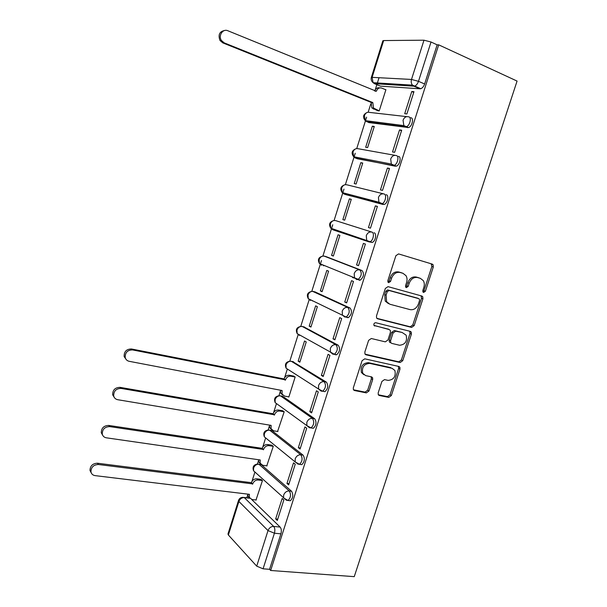 <?xml version="1.0" encoding="UTF-8"?>
<svg xmlns="http://www.w3.org/2000/svg" width="607" height="607" viewBox="0 0 607 607"><rect width="100%" height="100%" fill="white"/><g stroke="black" fill="none" stroke-linecap="round" stroke-linejoin="round"><path stroke-width="0.91" d="M423.595 292.475L425.393 291.239L433.322 266.951L433.102 264.766L432.245 264.106L398.571 253.916L395.893 255.691L387.85 280.662L387.964 282.126L388.67 282.68L390.544 281.42L391.583 278.203C393.419 273.765 396.265 271.86 400.112 272.475L402.957 273.302L405.992 275.661C407.153 277.657 407.35 279.926 406.584 282.467L405.559 285.654L405.681 287.119L406.349 287.642L408.185 286.39L409.217 283.211C411.038 278.833 413.822 276.944 417.578 277.543L420.355 278.347L423.246 280.563C424.422 282.536 424.627 284.804 423.853 287.377L422.829 290.518L422.958 291.99L423.595 292.475M422.897 291.891L423.967 290.692L431.873 266.458L431.137 263.772M387.972 282.134L389.163 280.882L390.195 277.672L391.583 278.203M405.651 287.073L406.781 285.851L407.805 282.68L409.217 283.211M300.101 464.408L301.8 464.651C304.653 461.783 305.086 458.611 303.098 455.151L271.837 430.522L270.555 430.31M311.512 427.981L313.341 428.292C316.315 425.348 316.771 422.176 314.707 418.777L282.634 396.265L281.549 396.06M322.954 391.272L324.95 391.667C328.061 388.647 328.539 385.475 326.399 382.137L292.62 361.575M335.155 354.708L336.642 354.769C339.89 351.673 340.406 348.486 338.182 345.216L303.788 326.854M347.007 317.582L348.418 317.605C351.81 314.418 352.356 311.224 350.057 308.022L315.033 291.906M358.942 280.176L360.277 280.161C363.821 276.883 364.405 273.681 362.022 270.54L326.369 256.715M378.184 392.866L378.26 394.656L379.337 395.498L388.784 397.395L391.363 395.536L399.983 369.117L399.884 367.243L398.867 366.461L364.754 358.828L362.068 360.702L353.32 387.843L353.388 389.611L354.534 390.529L366.325 392.888L368.973 391.007L372.683 379.534L372.607 377.721L371.514 376.856L365.702 375.627L362.72 373.252C361.635 367.227 363.95 363.934 369.655 363.373L392.122 368.343L394.876 370.475C396.075 376.408 393.852 379.716 388.199 380.399L384.497 379.618L381.886 381.477L378.184 392.866M270.669 570.481L438.694 44.835L517.073 81.072L354.245 576.65L270.669 570.481L269.576 569.305L263.074 568.82L256.708 566.149L228.369 534.987L228.004 533.894M411.607 327.408L414.179 325.61L422.92 298.819L422.745 296.732L421.835 296.034L388.025 286.641L385.339 288.446L376.469 315.989L376.598 317.969L377.653 318.804L411.607 327.408L410.211 326.786L412.783 324.988L421.508 298.257L421.015 295.806M411.409 334.093L402.737 360.695L400.15 362.523L366.051 354.799L364.944 353.911L364.853 352.045L368.616 340.368L371.302 338.509L385.301 341.855L387.934 340.019L390.422 332.348L390.293 330.383L389.269 329.586L373.965 325.382C373.631 323.743 374.223 322.863 375.763 322.727L410.309 331.369L411.273 332.112L411.409 334.093L410.029 333.455L401.371 360.004L402.737 360.695M251.647 499.47L280.13 527.081L273.674 526.421C274.933 528.014 275.176 530.275 274.425 533.212L263.074 568.82M379.034 77.711L377.106 83.834M376.848 84.654L375.217 89.844M370.718 104.138L368.176 112.212M366.62 117.151L356.734 148.571M355.254 153.26L345.368 184.665M343.972 189.111L334.085 220.5M332.742 224.78L322.886 256.086M321.482 260.547L311.77 291.413M309.138 299.767L300.738 326.445M298.113 334.783L289.797 361.211M287.172 369.557L284.607 377.698M280.358 391.189L278.932 395.726M276.299 404.08L273.643 412.532M269.425 425.924L268.142 429.991M265.509 438.36L262.755 447.116M258.567 460.417L257.436 464.006M254.796 472.405L251.943 481.457M247.785 494.667L246.806 497.786M420.029 88.797L380.384 86.126L374.466 83.667L413.891 86.186L420.029 88.797L420.81 88.698L414.664 86.08L413.891 86.186L412.479 85.147L414.664 86.08C416.319 85.412 417.593 83.827 418.489 81.33L431.023 42.004L423.989 40.199L383.662 40.555L372.106 77.347L411.5 79.449L423.989 40.199M438.694 44.835L437.146 44.835L431.023 42.004M382.827 40.859L383.662 40.555M377.273 110.565L379.2 110.929L385.923 89.646L385.392 89.608M411.774 91.52L404.702 113.714L406.872 113.949L413.966 91.68L411.774 91.52L413.754 92.355M399.543 129.928L392.532 151.947L394.641 152.319L401.682 130.217L399.543 129.928L401.531 130.702M372.334 126.21L365.68 147.273L367.614 147.607L374.284 126.484L372.334 126.21L374.147 126.916M387.403 168.04L380.445 189.892L382.509 190.393L389.497 168.458L387.403 168.04L389.406 168.754M360.824 162.661L354.23 183.564L356.112 184.02L362.736 163.048L360.824 162.661L362.652 163.313M375.361 205.864L368.449 227.549L370.467 228.179L377.402 206.41L375.361 205.864L377.364 206.524M349.404 198.846L342.856 219.597L344.693 220.174L351.271 199.346L349.404 198.846L351.241 199.453M356.552 264.925L358.517 265.676L365.399 244.075L363.403 243.399L356.552 264.925L358.57 265.509M331.559 255.372L333.357 256.063L339.89 235.387L338.069 234.765L331.559 255.372L333.41 255.904M344.738 302.02L346.65 302.901L353.486 281.458L351.536 280.654L344.738 302.02L346.764 302.552M320.352 290.89L322.105 291.694L328.592 271.17L326.809 270.434L320.352 290.89L322.203 291.375M352.492 277.551L354.974 278.234M333.008 338.843L334.882 339.844L341.665 318.561L339.761 317.636L333.008 338.843L335.049 339.313M309.221 326.156L310.936 327.067L317.37 306.694L315.632 305.845L309.221 326.156L311.08 326.596M330.322 309.54L331.392 309.805M321.369 375.392L323.197 376.507L329.927 355.383L328.076 354.336L321.369 375.392L323.417 375.809M298.166 361.173L299.835 362.197L306.232 341.961L304.532 340.997L298.166 361.173L300.04 361.567M309.82 411.667L311.596 412.904L318.28 391.94L316.475 390.771L309.82 411.667L311.877 412.039M288.484 396.834L288.826 397.069L295.169 376.977L293.469 376.067M298.348 447.67L300.086 449.028L306.717 428.216L304.957 426.933L298.348 447.67L300.412 447.996M277.589 431.471L284.19 411.751L282.521 410.742M286.967 483.415L288.659 484.887L295.237 464.226L293.522 462.83L286.967 483.415L289.038 483.688M266.769 465.857L273.279 446.274L271.655 445.166M275.669 518.902L277.316 520.48L283.848 499.978L282.179 498.461L275.669 518.902L277.748 519.122M256.01 500.001L262.452 480.554L260.866 479.348M261.382 464.772L291.572 491.245L289.296 490.957C291.208 494.493 290.799 497.664 288.067 500.472L286.367 500.206M298.636 334.381L299.494 335.451L297.149 333.554L334.396 354.276L332.909 354.215L330.481 352.227L330.329 348.539C331.505 345.702 333.372 344.427 335.944 344.708C338.152 347.978 337.644 351.165 334.396 354.276L336.642 354.769M335.656 220.622L371.863 232.079C374.785 232.724 373.229 240.812 369.997 241.761L368.76 241.806L366.674 240.137L366.271 235.698C367.463 232.822 369.322 231.616 371.863 232.079L335.656 220.622C333.22 220.166 331.445 221.289 330.329 223.991L330.762 228.171L332.78 229.757L331.672 228.475M386.227 194.718C389.284 195.196 387.592 203.497 384.231 204.43L346.157 194.726L344.032 194.02L342.872 192.76M398.465 156.371C401.667 156.667 399.816 165.218 396.341 166.143L357.485 158.791L355.376 158.032L354.169 156.826M410.795 117.728C414.156 117.834 412.123 126.651 408.534 127.561L368.897 122.591L365.247 120.634L364.42 115.611C365.551 112.856 367.318 111.802 369.731 112.432L406.789 116.643M288.742 500.555L290.351 500.745C293.082 497.945 293.492 494.773 291.572 491.245M312.036 300.48L312.658 301.019M322.833 264.902L323.743 265.843M368.76 241.806L372.212 242.436C375.452 241.495 377.008 233.422 374.079 232.769M333.82 229.188L334.912 230.41M368.305 122.364L368.897 122.591M244.135 497.467L249.53 497.922L247.982 496.101L247.838 494.136M269.576 569.305L280.904 533.849C281.656 530.928 281.398 528.667 280.13 527.081M437.146 44.835L424.642 83.971C423.747 86.46 422.472 88.03 420.81 88.698M379.595 85.799L380.384 86.126M419.551 278.052L420.355 278.347M407.805 282.68C409.626 278.31 412.411 276.42 416.159 277.02L418.929 277.824M402.213 273.029L402.957 273.302M390.195 277.672C392.031 273.249 394.869 271.344 398.708 271.966L401.553 272.786M376.856 318.326L410.211 326.786M419.536 300.617L419.422 299.16L418.769 298.667L389.079 290.495L387.205 291.762L386.12 295.146L386.591 301.664L389.846 304.236L410.173 309.638C413.906 310.147 416.668 308.242 418.458 303.925L419.536 300.617M417.578 298.189L418.769 298.667M388.48 303.652L385.225 301.087L384.747 294.577L385.84 291.201L387.706 289.941L417.358 298.105M365.118 354.185L398.791 361.825L401.371 360.004M388.457 329.199L374.049 325.504M399.543 345.254C405.294 344.609 407.487 341.233 406.121 335.14L402.115 332.469L395.688 331.172L393.063 332.993L390.582 340.656L390.696 342.583L391.727 343.387L399.543 345.254M390.369 342.72L389.345 341.923L389.224 339.996L391.705 332.355L394.322 330.534L402.115 332.469M410.029 333.455L409.702 331.217M363.874 374.739L361.415 372.508C360.33 366.507 362.645 363.221 368.343 362.66L390.779 367.63M353.494 389.8L365.019 392.114L367.667 390.233L371.37 378.791L371.173 376.788M378.328 394.785L387.448 396.621L390.028 394.762L398.624 368.411L398.412 366.362M377.812 110.778L371.856 107.909L371.097 102.378L372.797 102.545L373.563 108.084L379.223 110.846M385.87 89.806L381.72 88.083C379.292 87.4 377.501 88.463 376.355 91.247L227.845 30.745C222.883 28.392 218.05 35.623 221.38 40.434L224.226 42.877L372.797 102.545M371.097 102.378L222.815 42.885L219.977 40.457C217.913 34.66 219.582 31.321 224.992 30.426M374.686 90.967C375.794 88.394 377.493 87.362 379.777 87.886M295.146 377.046L290.859 376.181C288.363 375.968 286.557 377.197 285.457 379.876L132.592 349.928C127.538 349.966 125.08 352.492 125.201 357.508C125.778 359.564 127.106 360.831 129.192 361.309L282.103 390.529L282.073 394.057L284.577 396.098L288.879 396.91M282.634 394.967L280.677 393.078L280.502 390.225M126.195 359.541L124.147 356.544C124.018 351.544 126.468 349.025 131.507 348.987L284.046 378.935C285.146 376.264 286.936 375.035 289.433 375.255L290.859 376.181M293.894 376.15L289.433 375.255M283.939 379.269L285.351 380.21M284.167 411.804L279.865 411.038C277.361 410.878 275.555 412.13 274.463 414.793L121.104 388.419C116.134 388.526 113.661 391.014 113.684 395.885C114.222 397.987 115.573 399.262 117.728 399.709L271.124 425.378L271.056 428.724L273.628 430.818L277.938 431.524M271.496 429.528L269.698 427.654L269.531 425.112M114.427 397.646L112.667 394.808C112.644 389.952 115.11 387.471 120.065 387.365L273.082 413.762C274.174 411.106 275.973 409.854 278.476 410.021L279.865 411.038M282.892 410.802L278.476 410.021M272.975 414.095L274.356 415.127M273.271 446.32L268.947 445.652C266.435 445.546 264.629 446.82 263.537 449.468L109.7 426.607C104.814 426.789 102.333 429.248 102.264 433.982C102.765 436.122 104.131 437.404 106.362 437.814L260.228 459.977L260.122 463.156L262.755 465.288L267.088 465.903M260.464 463.839L258.794 461.995L258.643 459.749M102.803 435.469L101.286 432.791C101.354 428.064 103.827 425.613 108.706 425.439L262.201 448.338C263.286 445.697 265.084 444.43 267.596 444.536L268.947 445.652M271.989 445.219L267.596 444.536M262.095 448.672L263.438 449.795M262.444 480.585L258.112 480.023C255.585 479.97 253.779 481.26 252.694 483.893L98.395 464.507C93.569 464.75 91.088 467.185 90.936 471.798C91.407 473.968 92.788 475.243 95.079 475.622L249.409 494.326L249.28 497.353L251.958 499.523L256.306 500.031M91.323 473.028L89.995 470.493C90.139 465.888 92.621 463.467 97.431 463.224L251.389 482.671C252.474 480.046 254.272 478.756 256.791 478.817L258.112 480.023M261.169 479.393L256.791 478.817M251.283 483.005L252.595 484.219M423.967 290.692L425.393 291.239M389.163 280.882L390.544 281.42M406.781 285.851L408.185 286.39M255.843 472.868L253.574 470.812C252.262 466.995 253.574 464.727 257.527 464.006L258.931 464.234L289.296 490.957C286.686 490.919 284.812 492.285 283.659 495.062L283.628 497.998L288.067 500.472L290.351 500.745M261.063 464.537L258.931 464.234C256.435 464.158 254.652 465.425 253.574 468.035L253.574 470.812L286.307 500.183M266.898 438.922L264.341 436.843C262.93 432.973 264.25 430.689 268.294 429.991L269.66 430.166L300.829 454.802C302.81 458.27 302.377 461.449 299.532 464.325L297.718 463.991M271.837 430.522L269.66 430.166C267.179 430.037 265.388 431.281 264.311 433.906L264.341 436.843L295.199 461.942L295.199 458.839C296.353 456.054 298.227 454.704 300.829 454.802L303.098 455.151M277.149 404.065L275.191 402.638C273.674 398.716 274.994 396.409 279.152 395.726L280.472 395.855L312.446 418.382C314.502 421.782 314.047 424.961 311.072 427.905L309.456 427.745L306.869 425.628L306.823 422.351C307.984 419.543 309.858 418.223 312.446 418.382L314.707 418.777M282.634 396.265L280.472 395.855C277.991 395.673 276.208 396.902 275.123 399.535L275.191 402.638L306.869 425.628L311.072 427.905L313.341 428.292M287.824 369.299L286.125 368.214C284.493 364.223 285.814 361.886 290.085 361.218L291.352 361.302L324.146 381.682C326.285 385.02 325.8 388.199 322.696 391.227L321.141 391.12L318.629 389.057L318.531 385.582C319.699 382.767 321.573 381.462 324.146 381.682L326.399 382.137M293.515 361.764L291.352 361.302C288.879 361.066 287.096 362.273 286.003 364.928L286.125 368.214L318.629 389.057L322.696 391.227L324.95 391.667M304.464 327.014L302.309 326.505L335.944 344.708L338.182 345.216M312.597 291.352L347.826 307.445C350.118 310.655 349.571 313.857 346.18 317.044L344.768 317.029L342.439 315.132L342.219 311.209C343.395 308.364 345.269 307.104 347.826 307.445L350.057 308.022M315.488 292.02L313.349 291.466C310.89 291.117 309.115 292.286 308.015 294.964L308.265 298.659L310.511 300.473L309.547 299.281M324.077 256.086L359.799 269.91C362.174 273.051 361.59 276.261 358.047 279.539L356.719 279.561L354.503 277.771L354.2 273.598C355.383 270.737 357.25 269.5 359.799 269.91L362.022 270.54M326.596 256.784L324.464 256.169C322.014 255.767 320.238 256.913 319.13 259.606L319.464 263.537L321.604 265.244L320.564 263.984M249.727 498.241L244.28 497.596L273.674 526.421C271.048 526.436 269.159 527.832 268.013 530.594L238.9 501.458L228.369 534.987M256.708 566.149L268.013 530.594L274.425 533.212L280.904 533.849M298.257 464.158L295.199 461.942L299.532 464.325L301.8 464.651M368.578 241.745L332.78 229.757M383.1 204.506L344.032 194.02L342.158 192.571L341.612 188.124C342.727 185.408 344.503 184.3 346.938 184.816L383.434 193.823M395.316 166.227L355.376 158.032L353.646 156.727L352.978 152C354.101 149.261 355.869 148.184 358.289 148.761L395.058 155.339M407.623 127.66L405.446 126.802L366.795 121.772M408.617 116.848C411.963 116.954 409.93 125.786 406.349 126.704L405.446 126.802L403.845 125.596L403.04 120.247C404.254 117.318 406.113 116.18 408.617 116.848M365.915 121.286L365.566 120.672M396.272 155.559C399.474 155.847 397.608 164.414 394.14 165.347L393.124 165.43L391.34 164.049L390.688 159.026C391.894 156.113 393.753 154.96 396.272 155.559M384.019 193.967C387.076 194.437 385.377 202.753 382.031 203.694L380.893 203.77L378.95 202.23L378.434 197.51C379.633 194.612 381.492 193.428 384.019 193.967M300.951 326.452C296.648 327.203 295.381 329.571 297.149 333.554L296.967 330.071C298.067 327.401 299.843 326.217 302.309 326.505M424.642 83.971L418.489 81.33L411.5 79.449C410.893 81.657 411.22 83.554 412.479 85.147L373.1 82.689L374.466 83.667M227.959 534.039L238.468 500.593C239.188 498.529 240.645 497.437 242.838 497.308L244.28 497.596C241.761 497.565 239.97 498.855 238.9 501.458L238.498 500.472M382.858 40.775L371.332 77.476C370.824 79.54 371.416 81.277 373.1 82.689L372.106 77.347L371.309 77.544M416.159 277.02L417.578 277.543M398.708 271.966L400.112 272.475M431.873 266.458L433.322 266.951M377.122 318.561L377.653 318.804M421.508 298.257L422.92 298.819M412.783 324.988L414.179 325.61M387.706 289.941L389.079 290.495M385.84 291.201L387.205 291.762M384.747 294.577L386.12 295.146M398.791 361.825L400.15 362.523M365.308 354.405L366.051 354.799M387.911 328.948L389.269 329.586M374.314 325.784L374.716 325.974M394.322 330.534L395.688 331.172M391.705 332.355L393.063 332.993M389.224 339.996L390.582 340.656M368.343 362.66L369.655 363.373M371.37 378.791L372.683 379.534M367.667 390.233L368.973 391.007M365.019 392.114L366.325 392.888M353.615 389.967L354.534 390.529M398.624 368.411L399.983 369.117M390.028 394.762L391.363 395.536M387.448 396.621L388.784 397.395M378.487 394.998L379.337 395.498M370.983 102.735L372.69 102.902M373.358 109.01L375.065 109.192M375.149 91.156L376.355 91.247M222.815 42.885L224.226 42.877M281.284 390.377L281.997 390.87M284.046 378.935L285.457 379.876M131.507 348.987L132.592 349.928M270.449 425.264L271.018 425.712M273.082 413.762L274.463 414.793M120.065 387.365L121.104 388.419M259.644 459.894L260.122 460.303M262.201 448.338L263.537 449.468M108.706 425.439L109.7 426.607M248.9 494.265L249.31 494.659M251.389 482.671L252.694 483.893M97.431 463.224L98.395 464.507M259.705 464.317L258.893 464.203M408.534 127.561L403.845 125.596L365.247 120.634C362.531 117.227 363.069 114.548 366.863 112.591M396.341 166.143L391.34 164.049L353.646 156.727C351.119 153.245 351.779 150.627 355.619 148.874M384.231 204.43L378.95 202.23L342.158 192.571C339.799 189.012 340.573 186.448 344.48 184.892M372.212 242.436L330.762 228.171C328.569 224.522 329.464 222.018 333.448 220.652M360.277 280.161L319.464 263.537C317.423 259.788 318.44 257.33 322.514 256.162M348.418 317.605L346.18 317.044L308.265 298.659C306.36 294.805 307.499 292.392 311.687 291.428M431.66 264.273L433.102 264.766M421.326 296.17L422.745 296.732M385.225 301.087L386.591 301.664M389.345 341.923L390.696 342.583M409.884 331.483L411.273 332.112M361.415 372.508L362.72 373.252M371.287 376.977L372.607 377.721M398.526 366.537L399.884 367.243M371.856 107.909L373.563 108.084M219.977 40.457L221.38 40.434M280.677 393.078L282.073 394.057M124.147 356.544L125.201 357.508M269.698 427.654L271.056 428.724M112.667 394.808L113.684 395.885M258.794 461.995L260.122 463.156M101.286 432.791L102.264 433.982M247.982 496.101L249.28 497.353M89.995 470.493L90.936 471.798"/></g></svg>
